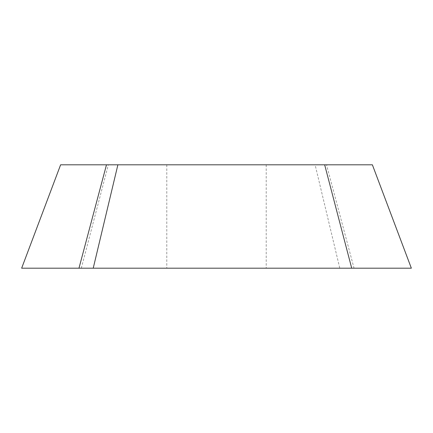 <?xml version="1.0" encoding="UTF-8"?>
<svg xmlns="http://www.w3.org/2000/svg" width="433" height="433" viewBox="0 0 433 433"><rect width="100%" height="100%" fill="white"/><g stroke="black" fill="none" stroke-linecap="round" stroke-linejoin="round"><path stroke-width="0.32" stroke-dasharray="2.17 1.62" d="M411.35 268.195L372.38 164.805L326.52 164.805L354.026 268.195L411.35 268.195M81.296 268.195L108.337 164.805L60.62 164.805L21.65 268.195L339.775 268.195L315.116 164.805L326.52 164.805M339.775 268.195L354.026 268.195M108.337 164.805L315.116 164.805M216.5 164.805L266.208 164.805L216.5 164.805M216.5 268.195L166.792 268.195L216.5 268.195M166.792 164.805L166.792 268.195M266.208 164.805L266.208 268.195"/><path stroke-width="0.65" d="M351.704 268.195L324.663 164.805L372.38 164.805L411.35 268.195L93.225 268.195L117.884 164.805L60.62 164.805L21.65 268.195L78.974 268.195L106.48 164.805M93.225 268.195L78.974 268.195M324.663 164.805L117.884 164.805"/></g></svg>

